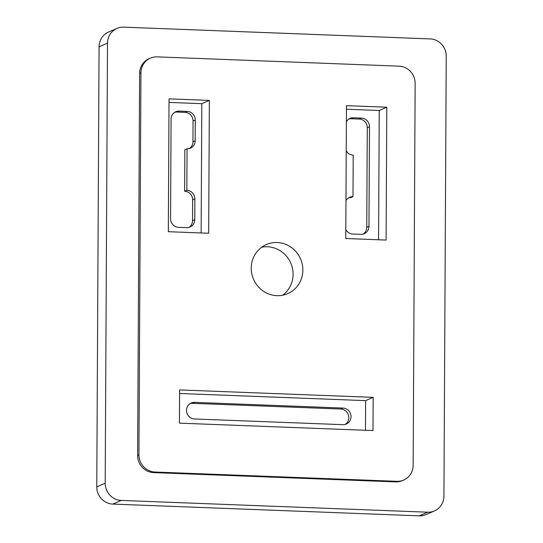 <?xml version="1.0" encoding="UTF-8"?>
<svg xmlns="http://www.w3.org/2000/svg" width="543" height="543" viewBox="0 0 543 543"><rect width="100%" height="100%" fill="white"/><g stroke="black" fill="none" stroke-linecap="round" stroke-linejoin="round"><path stroke-width="0.81" d="M282.591 295.229A26.77 25.623 66.5 0 0 293.098 274.317A26.77 25.623 66.5 0 0 261.74 247.194M189.29 148.544A8.362 8.009 66.5 0 0 192.955 141.75L193.064 120.994A8.362 8.009 66.5 0 0 185.041 112.381L176.977 112.068A8.362 8.009 66.5 0 0 174.751 112.306M188.876 227.429A8.362 8.009 66.5 0 0 192.541 220.634L192.65 199.872A8.362 8.009 66.5 0 0 184.627 191.258L184.844 149.746L187.064 148.782A8.362 8.009 66.5 0 0 190.437 148.151A8.362 8.009 66.5 0 0 195.175 140.786L195.283 120.03A8.362 8.009 66.5 0 0 187.26 111.417L179.197 111.111A8.362 8.009 66.5 0 0 175.823 111.736A8.362 8.009 66.5 0 0 171.086 119.1L170.563 218.741A8.362 8.009 66.5 0 0 178.586 227.354L186.649 227.66A8.362 8.009 66.5 0 0 190.023 227.035A8.362 8.009 66.5 0 0 194.761 219.671L194.869 198.914A8.362 8.009 66.5 0 0 186.846 190.301L184.627 191.258M345.144 424.436A8.362 8.009 66.5 0 0 348.484 415.239A8.362 8.009 66.5 0 0 340.787 409.028L192.392 403.334A8.362 8.009 66.5 0 0 190.165 403.571M363.084 234.108A8.362 8.009 66.5 0 0 366.749 227.313L367.272 127.68A8.362 8.009 66.5 0 0 359.249 119.066L351.185 118.754A8.362 8.009 66.5 0 0 348.959 118.992M346.23 150.716A8.362 8.009 66.5 0 0 353.208 155.155L352.991 196.675L350.771 197.638A8.362 8.009 66.5 0 0 348.545 197.876M123.716 27.15A16.731 16.012 66.5 0 0 116.969 28.412A16.731 16.012 66.5 0 0 107.5 43.135L105.193 483.209A16.731 16.012 66.5 0 0 121.238 500.429L427.714 512.192A16.731 16.012 66.5 0 0 434.461 510.929A16.731 16.012 66.5 0 0 443.93 496.207L446.231 56.133A16.731 16.012 66.5 0 0 430.192 38.913L123.716 27.15M116.969 28.412L108.539 32.071A16.731 16.012 66.5 0 0 99.07 46.793L96.769 486.867A16.731 16.012 66.5 0 0 112.808 504.087L419.284 515.85A16.731 16.012 66.5 0 0 426.031 514.588L434.461 510.929M386.792 107.209L346.468 105.661L345.769 238.513L386.093 240.06L386.792 107.209L379.252 110.48L378.573 239.768M302.851 270.081A26.77 25.623 66.5 0 0 266.389 244.54A26.77 25.623 66.5 0 0 253.54 279.299A26.77 25.623 66.5 0 0 287.702 293.648A26.77 25.623 66.5 0 0 302.851 270.081M179.611 389.928L179.434 423.14L373 430.565L373.17 397.354L179.611 389.928M209.36 100.401L169.036 98.853L168.337 231.705L208.668 233.252L209.36 100.401L201.82 103.672L201.141 232.961M399.105 66.158L157.158 56.872A16.731 16.012 66.5 0 0 150.404 58.135A16.731 16.012 66.5 0 0 140.936 72.857L138.94 454.803A16.731 16.012 66.5 0 0 154.979 472.03L396.933 481.315A16.731 16.012 66.5 0 0 403.68 480.053A16.731 16.012 66.5 0 0 413.148 465.331L415.151 83.378A16.731 16.012 66.5 0 0 399.105 66.158M346.448 109.224L379.252 110.48M179.59 393.492L365.636 400.625L373.17 397.354M365.636 400.625L365.48 430.28M169.016 102.417L201.82 103.672M150.404 58.135L149.074 58.712A16.731 16.012 66.5 0 0 139.605 73.434L137.61 455.38A16.731 16.012 66.5 0 0 153.649 472.607L395.603 481.892A16.731 16.012 66.5 0 0 402.349 480.63L403.68 480.053M186.846 190.301L187.064 148.782M342.918 424.674A8.362 8.009 66.5 0 0 346.291 424.042A8.362 8.009 66.5 0 0 350.853 414.893A8.362 8.009 66.5 0 0 343.006 408.065L194.611 402.37A8.362 8.009 66.5 0 0 191.238 403.001A8.362 8.009 66.5 0 0 186.677 412.151A8.362 8.009 66.5 0 0 194.523 418.979L342.918 424.674M352.991 196.675A8.362 8.009 66.5 0 0 349.611 197.306A8.362 8.009 66.5 0 0 345.972 200.577M345.816 229.601A8.362 8.009 66.5 0 0 352.794 234.04L360.857 234.345A8.362 8.009 66.5 0 0 364.231 233.714A8.362 8.009 66.5 0 0 368.969 226.356L369.484 126.716A8.362 8.009 66.5 0 0 361.468 118.102L353.398 117.79A8.362 8.009 66.5 0 0 350.025 118.422A8.362 8.009 66.5 0 0 346.38 121.693M99.07 46.793L107.5 43.135M96.769 486.867L105.193 483.209M112.808 504.087L121.238 500.429M419.284 515.85L427.714 512.192M139.605 73.434L140.936 72.857M395.603 481.892L396.933 481.315M153.649 472.607L154.979 472.03M137.61 455.38L138.94 454.803M187.26 111.417L185.041 112.381M179.197 111.111L176.977 112.068M195.283 120.03L193.064 120.994M195.175 140.786L192.955 141.75M194.869 198.914L192.65 199.872M194.761 219.671L192.541 220.634M343.006 408.065L340.787 409.028M194.611 402.37L192.392 403.334M353.398 117.79L351.185 118.754M361.468 118.102L359.249 119.066M369.484 126.716L367.272 127.68M368.969 226.356L366.749 227.313"/></g></svg>
